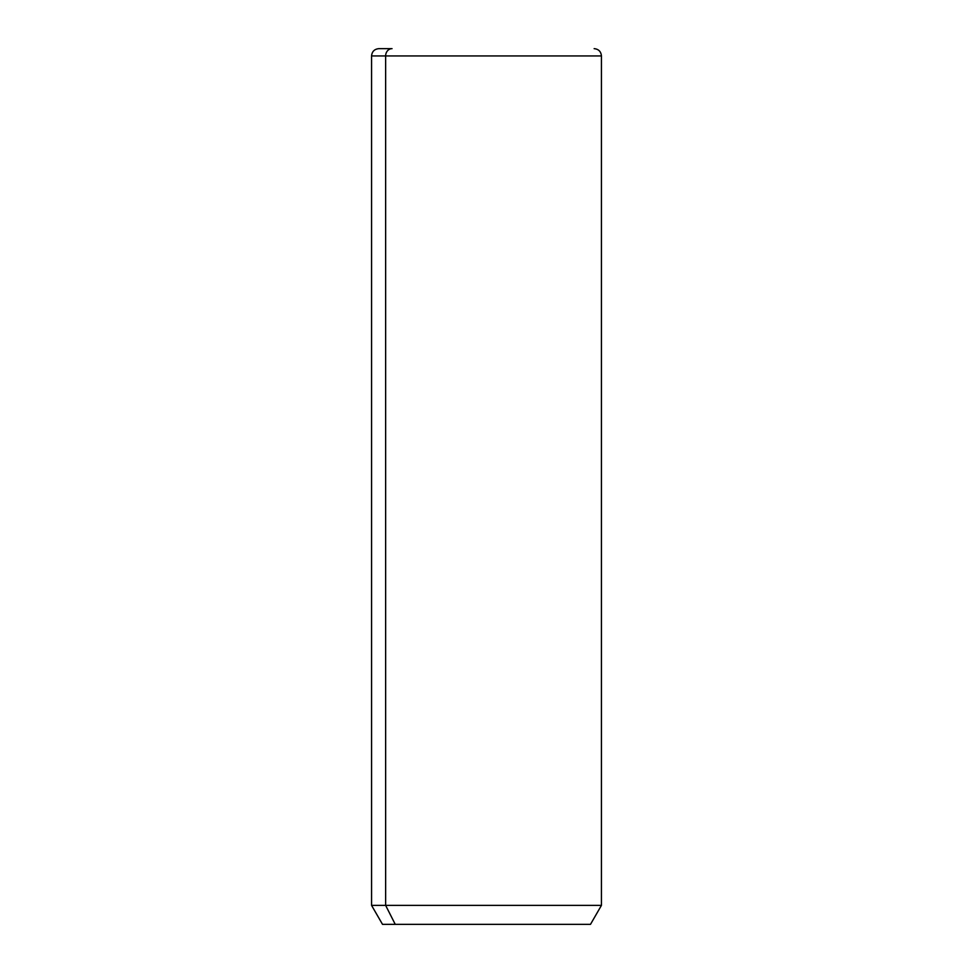 <?xml version="1.0" encoding="UTF-8"?>
<svg xmlns="http://www.w3.org/2000/svg" width="973" height="973" viewBox="0 0 973 973"><rect width="100%" height="100%" fill="white"/><g stroke="black" fill="none" stroke-linecap="round" stroke-linejoin="round"><path stroke-width="1.46" d="M594.138 48.65C598.565 49.088 600.998 51.52 601.436 55.948L601.436 905.389L590.489 924.35L395.245 924.35L385.636 905.389L601.436 905.389L385.636 905.389L395.245 924.35L382.511 924.35L371.564 905.389L385.636 905.389L385.636 55.948L601.436 55.948L385.636 55.948L385.636 905.389L371.564 905.389L371.564 55.948L385.636 55.948L371.564 55.948C372.002 51.52 374.435 49.088 378.862 48.65L392.034 48.65A7.298 6.41 90 0 0 385.636 55.948A7.298 6.41 -90 0 1 392.034 48.65L378.862 48.65M395.245 924.35C378.388 924.35 378.388 924.35 395.245 924.35L577.755 924.35"/></g></svg>
